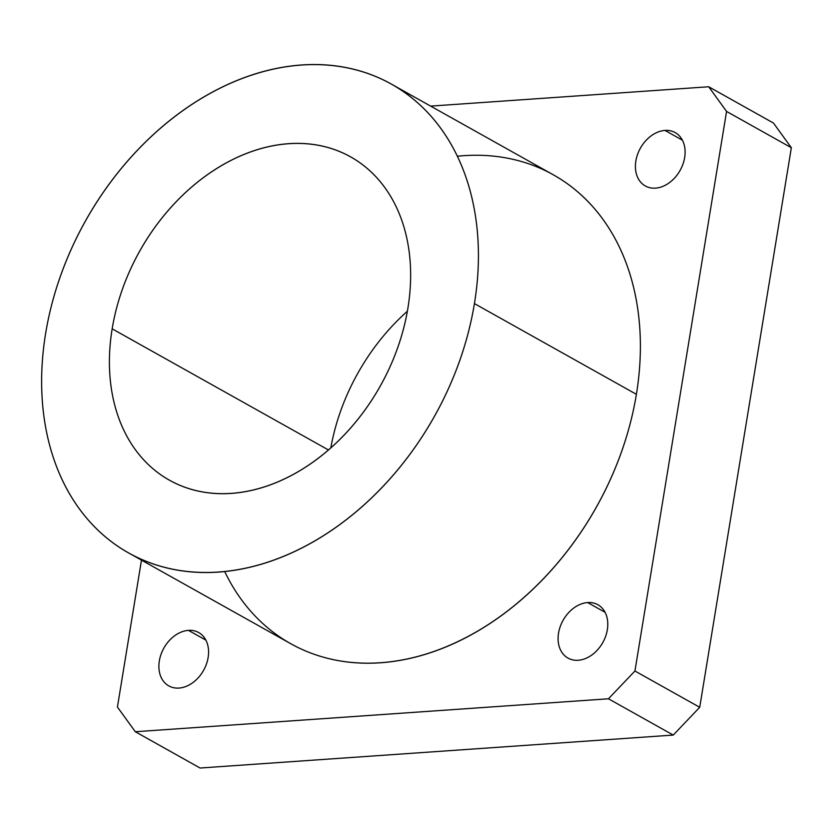 <?xml version="1.0" encoding="UTF-8"?>
<svg xmlns="http://www.w3.org/2000/svg" width="833" height="833" viewBox="0 0 833 833"><rect width="100%" height="100%" fill="white"/><g stroke="black" fill="none" stroke-linecap="round" stroke-linejoin="round"><path stroke-width="1.25" d="M605.081 612.307L587.671 602.561A30.582 22.762 -60.7 0 0 560.234 626.583A30.582 22.762 -60.7 0 0 568.002 658.091A30.582 22.762 -60.7 0 0 578.217 660.267A30.582 22.762 -60.7 0 0 605.653 636.245A30.582 22.762 -60.7 0 0 597.886 604.737A30.582 22.762 -60.7 0 0 587.671 602.561L605.081 612.307M205.855 640.119L188.445 630.362A30.582 22.762 -60.7 0 0 161.019 654.384A30.582 22.762 -60.7 0 0 168.787 685.892A30.582 22.762 -60.7 0 0 179.001 688.068A30.582 22.762 -60.7 0 0 206.438 664.047A30.582 22.762 -60.7 0 0 198.671 632.539A30.582 22.762 -60.7 0 0 188.445 630.362L205.855 640.119M682.394 140.173L664.984 130.427A30.582 22.762 -60.7 0 0 637.557 154.438A30.582 22.762 -60.7 0 0 645.315 185.957A30.582 22.762 -60.7 0 0 655.54 188.133A30.582 22.762 -60.7 0 0 682.966 164.111A30.582 22.762 -60.7 0 0 675.199 132.593A30.582 22.762 -60.7 0 0 664.984 130.427L682.394 140.173M128.719 552.977L290.686 643.69A268.705 200.003 -60.7 0 0 636.391 394.311L474.425 303.597L636.391 394.311A268.705 200.003 -60.7 0 0 553.299 174.805L391.333 84.091A268.705 200.003 119.3 0 1 474.425 303.597A268.705 200.003 119.3 0 1 128.719 552.977A268.705 200.003 119.3 0 1 45.628 333.46A268.705 200.003 119.3 0 1 391.333 84.091M407.889 308.231A185.311 137.934 -60.7 0 0 350.578 156.854A185.311 137.934 -60.7 0 0 112.163 328.827L328.494 449.987L112.163 328.827A185.311 137.934 -60.7 0 0 169.474 480.214A185.311 137.934 -60.7 0 0 407.889 308.231A185.311 137.934 119.3 0 1 231.397 493.396A185.311 137.934 119.3 0 1 112.163 328.827A185.311 137.934 119.3 0 1 288.666 143.672A185.311 137.934 119.3 0 1 407.889 308.231M330.795 447.977A185.311 137.934 119.3 0 1 407.368 311.25A185.311 137.934 -60.7 0 0 330.795 447.977M474.425 303.597A268.705 200.003 -60.7 0 0 301.546 64.974A268.705 200.003 -60.7 0 0 45.628 333.46A268.705 200.003 -60.7 0 0 218.506 572.094A268.705 200.003 -60.7 0 0 474.425 303.597M708.685 86.757L726.563 111.435L791.35 147.722L773.461 123.045L708.685 86.757L773.461 123.045L791.35 147.722L726.563 111.435L634.933 671.013L699.72 707.3L791.35 147.722L699.72 707.3L634.933 671.013L608.454 698.783L673.241 735.07L699.72 707.3L673.241 735.07L608.454 698.783L135.31 731.738L200.087 768.026L673.241 735.07L200.087 768.026L135.31 731.738L117.422 707.05L141.485 560.12L117.422 707.05L135.31 731.738L608.454 698.783L634.933 671.013L726.563 111.435L708.685 86.757L430.651 106.114L708.685 86.757M457.317 156.229A268.705 200.003 119.3 0 1 636.391 394.311A268.705 200.003 119.3 0 1 449.414 645.492A268.705 200.003 119.3 0 1 224.702 571.553M587.671 602.561A30.582 22.762 119.3 0 1 607.34 629.717A30.582 22.762 119.3 0 1 578.217 660.267A30.582 22.762 119.3 0 1 558.547 633.111A30.582 22.762 119.3 0 1 587.671 602.561M188.445 630.362A30.582 22.762 119.3 0 1 208.125 657.518A30.582 22.762 119.3 0 1 179.001 688.068A30.582 22.762 119.3 0 1 159.332 660.913A30.582 22.762 119.3 0 1 188.445 630.362M664.984 130.427A30.582 22.762 119.3 0 1 684.653 157.572A30.582 22.762 119.3 0 1 655.54 188.133A30.582 22.762 119.3 0 1 635.86 160.977A30.582 22.762 119.3 0 1 664.984 130.427"/></g></svg>

